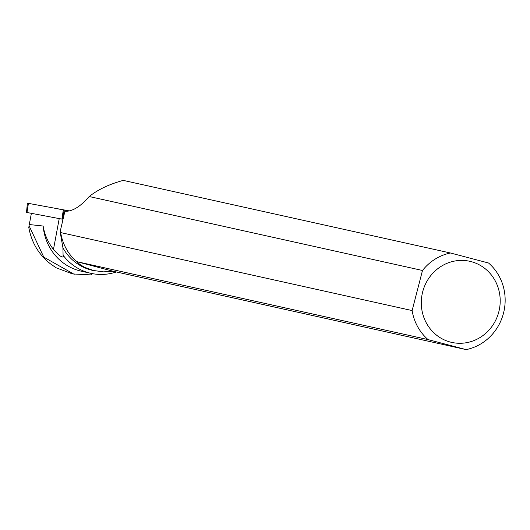 <?xml version="1.0" encoding="UTF-8"?>
<svg xmlns="http://www.w3.org/2000/svg" width="530" height="530" viewBox="0 0 530 530"><rect width="100%" height="100%" fill="white"/><g stroke="black" fill="none" stroke-linecap="round" stroke-linejoin="round"><path stroke-width="0.79" d="M64.236 210.132L62.321 219.181L61.891 219.102L26.5 212.404L26.984 212.49L28.415 203.361L69.337 210.9L28.415 203.361M69.225 210.92L56.948 208.674L69.013 210.966M31.383 213.332L29.07 225.76L43.791 257.136L73.617 273.99L90.935 274.891L92.28 273.613M74.71 274.209L71.875 273.692L56.299 267.842L51.311 264.496C39.14 255.294 31.641 242.972 28.799 227.522L29.07 225.76M94.161 270.724L84.409 267.246L79.646 264.278L76.638 261.621A49.316 46.713 -77.5 0 1 60.678 232.584L412.121 310.567L422.49 270.479L89.192 196.524C98.017 189.541 109.372 184.162 123.258 180.392L450.48 253.002L488.547 263.006A49.316 46.713 102.5 0 1 503.5 313.184A49.316 46.713 102.5 0 1 466.155 349.608L113.314 271.287L103.43 271.85L92.69 270.393A49.025 46.441 -77.5 0 1 62.938 247.868L63.077 255.221A52.278 49.515 102.5 0 0 90.968 273.341L81.276 271.188A52.278 49.515 102.5 0 1 43.149 226.038C44.487 234.399 47.925 242.203 53.47 249.458L59.221 218.598M90.968 273.341A52.278 49.515 102.5 0 0 116.315 271.983M63.077 255.221L63.222 256.699L62.348 257.023L60.553 256.209L58.108 254.387L53.47 249.458M43.149 226.038L29.296 224.535M62.938 247.868L60.129 231.743L64.905 211.265C72.259 211.636 80.355 206.727 89.192 196.524M60.678 232.584L60.764 231.882L60.129 231.743M450.48 253.002A49.316 46.713 102.5 0 0 422.49 270.479M412.121 310.567A49.316 46.713 102.5 0 0 428.081 339.604L76.638 261.621M498.809 311.852A41.545 39.352 102.5 0 0 479.087 264.715A41.545 39.352 102.5 0 0 430.565 275.878A41.545 39.352 102.5 0 0 442.411 338.975A41.545 39.352 102.5 0 0 498.809 311.852M466.155 349.608L428.081 339.604M63.554 217.061L62.918 219.287M113.314 271.287L76.525 261.621M61.891 219.102L63.322 209.959M26.5 212.404L27.401 203.162M71.888 273.626L73.61 274.01"/></g></svg>
